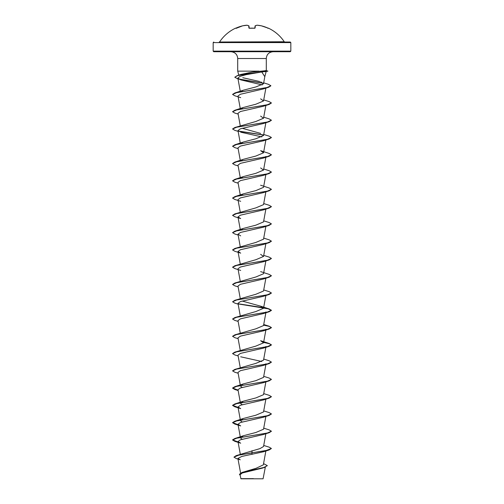 <?xml version="1.0" encoding="UTF-8"?>
<svg xmlns="http://www.w3.org/2000/svg" width="504" height="504" viewBox="0 0 504 504"><rect width="100%" height="100%" fill="white"/><g stroke="black" fill="none" stroke-linecap="round" stroke-linejoin="round"><path stroke-width="0.76" d="M249.499 28.211L248.907 28.016L248.718 25.811A38.682 14.748 -95.4 0 0 246.903 25.206A38.682 35.601 -102.9 0 0 242.657 25.811L242.657 25.811A38.827 38.676 180 0 0 236.219 28.016L235.803 28.186M268.197 28.186L268.349 28.136A38.827 38.827 0 0 1 284.262 41.756L219.253 42.015M268.317 28.211L267.781 28.016A38.827 38.676 180 0 0 261.343 25.811A38.682 35.601 102.9 0 0 257.097 25.206A38.682 14.748 95.4 0 0 255.282 25.811L255.093 28.016L254.507 28.211A38.789 35.841 180 0 0 252 28.136A38.789 35.841 180 0 0 249.493 28.211M262.269 42.015L290.241 42.015L252 42.015L284.262 41.756M267.309 465.683L262.716 468.04L242.292 472.985L240.074 474.718L240.925 478.8L263.075 478.8L265.325 467.183M251.162 478.674C237.51 478.668 237.793 478.661 252 478.649L253.411 478.63M290.827 51.137L213.173 51.137L213.759 51.717L290.241 51.717L290.827 51.137L290.827 42.594L213.173 42.594L213.759 42.015M259.774 81.535L242.758 77.71M241.145 74.39L252 72.097L266.257 70.636L267.851 71.203L261.771 71.965L264.802 76.671M259.018 71.133L237.712 71.133L237.712 58.514L266.288 58.514C266.654 54.426 268.916 52.158 273.08 51.717M263.567 463.623L267.315 465.614L264.474 467.328L241.964 472.475L256.095 468.285L263.34 464.846L265.866 450.992M252 450.702L252 452.812L236.137 455.641L259.976 448.61L263.535 446.506L265.866 433.717M242.159 439.261L240.465 437.869L243.369 435.746L255.868 432.489L263.535 429.225L265.866 416.436M242.159 421.987L240.465 420.588L243.369 418.471L255.868 415.208L263.535 411.951L265.866 399.162M242.159 404.706L240.465 403.313L243.369 401.19L255.868 397.933L263.535 394.67L265.866 381.881M242.159 387.431L240.465 386.033L237.982 372.431L240.433 370.679L263.315 365.431L269.161 363.586L271.404 362.181M240.534 385.585L243.369 383.916L255.862 380.659L263.535 377.395L266.017 363.794L263.315 365.431M232.596 370.818L234.839 369.407L255.868 363.378L263.535 360.121L266.017 346.513L263.315 348.157L240.439 353.399L237.989 355.156L240.269 367.7M234.839 352.132L255.868 346.103L263.535 342.84L260.631 340.723L269.161 343.495L271.41 344.831L267.29 346.651L234.839 352.132L232.596 353.537M232.596 336.262L234.839 334.851L255.868 328.822L263.535 325.565L265.866 312.776M232.596 318.988L234.839 317.577L255.868 311.548L263.535 308.284L260.631 306.167L242.159 301.039M238.134 304.132L234.839 303.118L232.59 301.776L234.839 300.296L255.868 294.267L263.535 291.01L265.866 278.221M232.596 284.432L234.839 283.021L255.862 276.992L263.535 273.729L265.866 260.94M232.596 267.151L234.839 265.747L255.862 259.718L263.535 256.454L260.631 254.337M232.596 249.877L234.839 248.466L255.868 242.437L263.535 239.179L265.866 226.384M240.534 230.089L243.369 228.419L255.868 225.162L263.535 221.899L265.866 209.11M232.596 215.321L234.839 213.91L255.868 207.881L263.535 204.624L265.866 191.835M240.54 195.533L243.369 193.864L255.868 190.607L263.535 187.343L265.866 174.554M240.54 178.258L243.369 176.589L255.868 173.326L263.535 170.069L260.631 167.952M240.641 160.814L243.369 159.308L255.862 156.051L263.535 152.788L260.631 150.671L269.161 153.443L271.41 154.778L267.29 156.605L234.839 162.08L232.596 163.491M240.641 143.539L243.369 142.034L255.862 138.776L263.535 135.513L265.866 122.724M260.631 133.396L242.159 128.268M232.596 128.936L234.839 127.525L255.868 121.495L263.535 118.232L260.631 116.115M240.54 109.147L243.369 107.478L255.874 104.215L263.535 100.957L260.631 98.841M240.54 91.867L243.369 90.203L255.856 86.946L263.51 83.809L260.788 81.862M261.771 71.965L246.185 74.655L239.986 76.369L237.875 78.088L240.786 79.884L262.282 84.924M240.679 97.631L234.839 95.792L232.59 94.45L236.628 92.642L268.695 87.223L263.113 89.013L240.383 94.261L237.982 95.993L240.269 108.536M238.134 114.087L234.839 113.066L232.59 111.73L236.71 109.903L269.161 104.429L263.315 106.268L240.439 111.516L237.989 113.274L240.269 125.817M238.134 131.361L234.839 130.341L232.59 129.005L236.71 127.178L269.161 121.703L263.315 123.549L240.433 128.797L237.982 130.549L240.269 143.092M240.685 132.187L261.841 136.905M238.134 148.642L234.839 147.622L232.59 146.286L236.71 144.459L269.161 138.984L263.315 140.824L240.427 146.078L237.989 147.823L240.269 160.373M266.011 156.467L263.315 158.105L240.427 163.353L237.989 165.104L240.269 177.647M238.134 183.191L234.839 182.177L232.59 180.835L236.71 179.014L269.161 173.534L263.315 175.379L240.433 180.627L237.989 182.379L240.269 194.928M240.685 201.298L234.839 199.452L232.59 198.116L236.71 196.289L269.161 190.814L263.315 192.66L240.427 197.908L237.989 199.66L240.269 212.203M269.161 208.089L263.315 209.935L240.427 215.183L237.982 216.934L240.679 218.572L234.839 216.733L232.59 215.391L236.71 213.57L269.161 208.089L271.404 206.684M238.134 235.028L234.839 234.007L232.59 232.672L236.71 230.845L269.161 225.37L263.315 227.209L240.439 232.457L237.989 234.215L240.685 235.853M269.161 242.644L263.315 244.49L240.433 249.738L237.982 251.49L240.685 253.128L234.839 251.282L232.59 249.946L236.71 248.119L269.161 242.644L271.404 241.24M240.685 270.409L234.839 268.563L232.59 267.227L236.71 265.4L269.161 259.925L263.321 261.765L240.427 267.019L237.982 268.764L240.269 281.314M238.134 286.858L234.839 285.837L232.59 284.502L236.71 282.675L269.161 277.2L263.315 279.046L240.427 284.294L237.989 286.045L240.269 298.589M232.59 301.776L236.71 299.956L269.161 294.481L263.315 296.321L240.433 301.568L237.989 303.32L240.269 315.869M266.011 311.957L263.315 313.601L240.427 318.849L237.989 320.601L240.269 333.144M263.535 342.84L266.017 329.238L263.315 330.876L240.433 336.124L237.982 337.875L240.269 350.425M240.685 356.794L261.841 361.513M238.09 390.291L234.839 389.504L232.59 388.168L236.71 386.341L269.161 380.866L263.321 382.706L240.427 387.96L237.989 389.705L240.465 403.313M269.161 398.141L263.315 399.987L240.433 405.235L237.989 406.986L240.685 408.624L234.839 406.778L232.59 405.443L236.71 403.616L269.161 398.141L271.404 396.73M269.161 415.422L263.315 417.262L240.433 422.516L237.989 424.261L240.685 425.899L234.839 424.059L232.59 422.717L236.71 420.897L269.161 415.422L271.404 414.011M269.161 432.697L263.315 434.543L240.427 439.79L237.989 441.542L240.685 443.18L234.839 441.334L232.59 439.998L236.71 438.171L269.161 432.697L271.404 431.285M269.161 449.971L271.41 448.491L265.728 450.652L252 452.812L269.161 449.971L263.315 451.817L241.87 456.416L237.913 458.419L240.251 459.799L236.464 458.621L233.944 457.141L239.072 455.049L252 452.957L252 454.4M236.137 455.641L233.944 457.141M241.964 472.475L239.438 474.289M264.487 467.466L241.914 472.639L239.431 474.365L240.181 475.316M271.41 448.491L269.161 447.155L263.731 445.448M238.064 441.97L232.59 439.853L234.839 438.518L267.29 433.043L271.41 431.216L269.161 429.881L263.731 428.173M238.064 424.696L232.59 422.579L234.839 421.237L267.29 415.762L271.41 413.935L269.161 412.6L263.731 410.892M238.064 407.415L232.59 405.298L234.839 403.962L267.29 398.488L271.41 396.661L269.161 395.325L263.731 393.618M238.064 390.14L232.59 388.023L234.839 386.688L267.29 381.207L271.41 379.386L269.161 378.044L263.731 376.337M234.839 369.407L267.29 363.932L271.41 362.105L269.161 360.769L263.731 359.062M234.839 334.851L267.29 329.377L271.41 327.55L269.161 326.214L263.636 324.998M234.839 317.577L267.29 312.102L271.41 310.275L269.161 308.939L260.631 306.167M263.359 307.673L238.279 303.799M234.839 300.296L267.29 294.821L271.41 292.994L269.161 291.659L263.731 289.951M234.839 283.021L267.29 277.547L271.41 275.719L269.161 274.384L260.631 271.612M234.839 265.747L267.29 260.266L271.41 258.439L269.161 257.103L263.731 255.396M234.839 248.466L267.29 242.991L271.41 241.164L269.161 239.828L263.731 238.121M232.596 232.596L234.839 231.191L267.29 225.71L271.41 223.889L269.161 222.548L263.731 220.84M234.839 213.91L267.29 208.436L271.41 206.608L269.161 205.273L263.731 203.566M232.596 198.041L234.839 196.636L267.29 191.161L271.41 189.334L269.161 187.992L260.631 185.226M232.596 180.766L234.839 179.355L267.29 173.88L271.41 172.053L269.161 170.717L263.731 169.01M232.596 146.21L234.839 144.799L267.29 139.325L271.41 137.498L269.161 136.162L263.731 134.455M263.359 134.902L238.285 131.021M234.839 127.525L267.29 122.05L271.41 120.223L269.161 118.887L263.731 117.18M232.596 111.655L234.839 110.25L267.29 104.769L271.41 102.948L269.161 101.606L263.731 99.899M232.596 94.38L234.839 92.969L266.912 87.551L270.894 85.749L268.512 84.344L263.687 82.839M263.277 83.166L238.701 78.989M234.82 77.188L237.359 75.594L267.032 71.058L265.287 71.7M238.09 442.121L234.839 441.334M238.09 424.841L234.839 424.059M238.09 407.566L234.839 406.778M269.161 380.866L271.404 379.455M238.134 373.244L234.839 372.223L232.59 370.887L236.71 369.06L269.161 363.586M238.134 355.969L234.839 354.948L232.59 353.613L236.71 351.786L269.161 346.311L271.41 344.975L269.356 343.696L263.611 342.418M238.134 338.688L234.839 337.674L232.59 336.332L236.71 334.511L269.161 329.03L271.41 327.695L269.35 326.416L263.611 325.137M238.134 321.413L234.839 320.393L232.59 319.057L236.71 317.23L269.161 311.756L271.41 310.42L268.191 308.813L238.512 303.988M269.161 294.481L271.404 293.07M269.161 277.2L271.404 275.789M269.161 259.925L271.404 258.514M269.161 225.37L271.41 223.889M269.161 190.814L271.404 189.403M269.161 173.534L271.404 172.129M238.134 165.917L234.839 164.896L232.59 163.561L236.71 161.734L269.161 156.259L271.404 154.848M269.161 138.984L271.404 137.573M263.46 135.059L238.518 131.216M269.161 121.703L271.404 120.298M269.161 104.429L271.404 103.018M268.695 87.223L270.887 85.819M263.403 83.33L239.186 79.248M238.033 78.983L234.814 77.263L237.327 75.745L244.024 74.233L267.851 71.203M267.851 71.058L265.425 70.604M249.215 28.161L248.944 25.893M254.785 28.161L255.131 25.83L256.92 25.238M247.08 25.238L242.657 25.811L236.08 28.363M249.222 28.256L254.507 28.211M255.056 25.893L257.008 25.206M261.343 25.811L267.781 28.016L261.343 25.811L257.084 25.2M290.827 42.594L290.241 42.015M237.712 58.514C237.346 54.426 235.084 52.158 230.92 51.717M264.833 76.558L266.144 71.662M238.789 75.146L237.712 71.133M266.288 70.642L266.288 58.514M213.173 51.137L213.173 42.594M240.578 473.048L237.913 458.419M240.307 454.293L237.982 441.542M240.465 437.869L237.982 424.261M240.465 420.588L237.982 406.986M263.535 308.284L265.866 295.495M240.269 264.033L237.982 251.49M263.535 256.454L265.866 243.665M240.269 246.758L237.982 234.215M240.269 229.484L237.982 216.934M263.535 170.069L265.866 157.28M263.535 152.788L265.866 139.999M263.535 118.232L265.866 105.443M263.535 100.957L265.879 88.105M240.269 91.262L237.869 78.088M263.51 83.809L264.852 76.444M241.145 74.384L237.359 75.594M243.369 435.746L234.839 438.518M243.369 418.471L234.839 421.237M243.369 401.19L234.839 403.962M243.369 383.916L234.839 386.688M263.731 324.507L269.161 326.214M243.369 228.419L234.839 231.191M243.369 193.864L234.839 196.636M243.369 176.589L234.839 179.355M243.369 159.308L234.839 162.08M243.369 142.034L234.839 144.799M243.369 107.478L234.839 110.25M243.369 90.203L234.839 92.969M263.315 158.105L269.161 156.259M263.315 313.601L269.161 311.756M263.315 330.876L269.161 329.03M263.315 348.157L269.161 346.311M238.134 390.524L234.839 389.504M235.651 28.136A38.827 38.827 0 0 0 219.738 41.756M248.869 25.83L246.916 25.2M236.219 28.016L242.657 25.811M249.165 28.142L254.778 28.256M268.229 28.192L267.781 28.016L268.229 28.192L267.92 28.363M268.349 28.136L267.952 28.287M254.501 28.186L254.835 28.142"/></g></svg>
